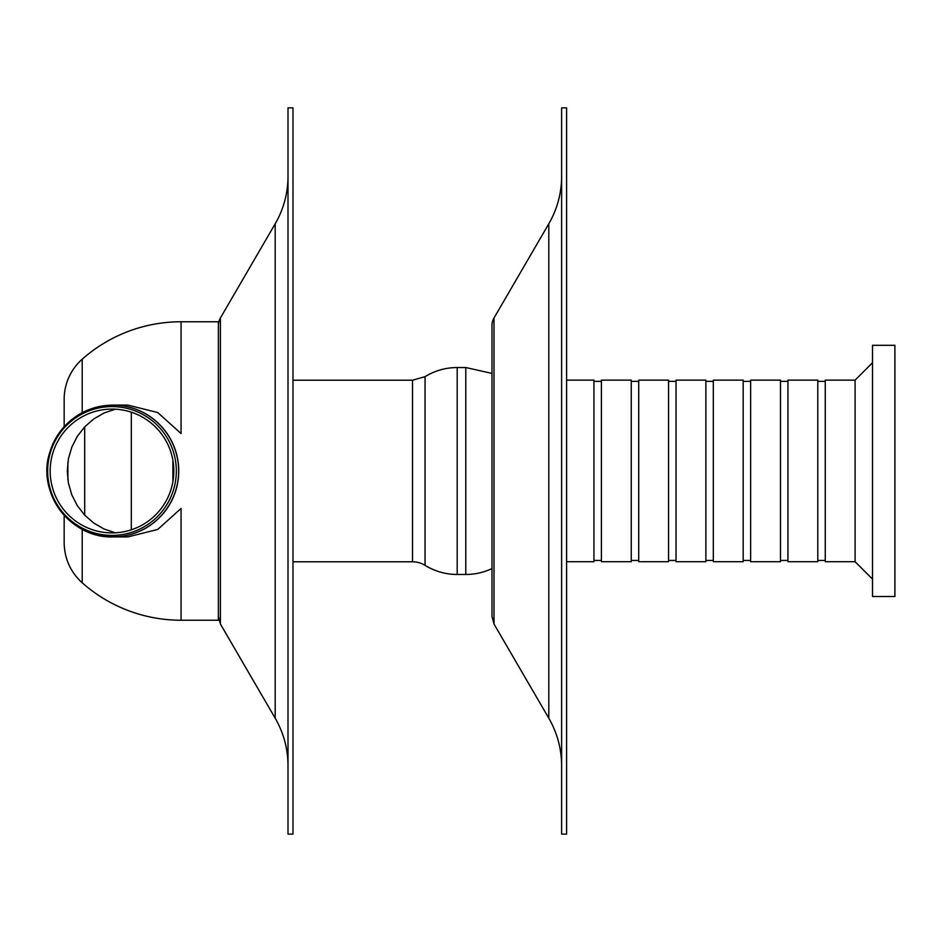 <?xml version="1.0" encoding="UTF-8"?>
<svg xmlns="http://www.w3.org/2000/svg" width="942" height="942" viewBox="0 0 942 942"><rect width="100%" height="100%" fill="white"/><g stroke="black" fill="none" stroke-linecap="round" stroke-linejoin="round"><path stroke-width="1.41" d="M288.005 471L288.005 107.871L292.986 107.871L292.986 834.129L288.005 834.129L288.005 471M288.005 176.272A94.518 94.518 0 0 1 275.194 223.796L275.194 718.204C283.66 732.923 287.934 748.76 288.005 765.728M218.367 325.496A14.919 14.919 0 0 1 220.393 317.996L275.194 223.796M82.213 529.298L82.213 582.804A149.236 149.236 0 0 0 181.064 620.236L218.367 620.236L218.367 321.764L181.064 321.764L181.064 433.532L157.726 412.549L127.888 405.084L112.946 405.084L127.888 405.084M127.888 536.916L112.946 536.916C70.838 538.459 36.597 493.031 49.62 452.925C60.111 422.899 81.212 406.956 112.946 405.084A65.916 65.822 -90 0 1 178.756 471A65.916 65.822 -90 0 0 112.946 405.084C81.212 406.956 60.111 422.899 49.62 452.925C36.597 493.031 70.838 538.459 112.946 536.916A65.916 65.822 -90 0 0 178.756 471A65.916 65.822 -90 0 1 112.946 536.916L127.888 536.916L157.726 529.451L181.064 508.468L181.064 620.236M176.319 471A64.397 64.315 90 0 1 79.846 526.778A64.397 64.315 90 0 1 79.846 415.222A64.397 64.315 90 0 1 176.319 471A64.397 64.315 90 0 1 79.846 526.778A64.397 64.315 90 0 1 79.846 415.222A64.397 64.315 90 0 1 176.319 471M115.254 532.819L103.997 528.968L93.67 522.998L84.65 515.097L77.256 505.583L71.78 494.785L68.401 483.116L67.271 471L68.401 458.884L71.78 447.214L77.256 436.417L84.65 426.903L93.67 419.002L103.997 413.032L115.254 409.181L103.997 413.032L93.67 419.002L84.65 426.903L77.256 436.417L71.78 447.214L68.401 458.884L67.271 471L68.401 483.116L71.78 494.785L77.256 505.583L84.65 515.097L93.67 522.998L103.997 528.968L115.254 532.819M173.823 471A61.901 61.819 90 0 1 81.094 524.612A61.901 61.819 90 0 1 81.094 417.388A61.901 61.819 90 0 1 173.823 471A61.901 61.819 90 0 1 81.094 524.612A61.901 61.819 90 0 1 81.094 417.388A61.901 61.819 90 0 1 173.823 471M67.895 462.016L67.895 479.984M64.162 399.255L64.162 426.738L64.162 399.255A53.47 53.47 0 0 1 82.213 359.196L82.213 412.702M64.162 515.262L64.162 542.745L64.162 515.262M131.315 412.196L131.315 529.804M561.62 471L561.62 107.871L566.589 107.871L566.589 834.129L561.62 834.129L561.62 471M561.62 176.272A94.518 94.518 0 0 1 548.797 223.796L548.797 718.204C557.264 732.923 561.538 748.76 561.62 765.728M493.997 317.996L493.997 624.004L491.971 616.504L491.971 325.496A14.919 14.919 0 0 1 493.997 317.996L548.797 223.796M292.986 380.215L412.514 380.215L412.514 561.785A23.88 23.88 0 0 1 425.054 565.341A61.183 61.183 0 0 0 457.2 574.467L465.795 574.467A61.183 61.183 0 0 0 491.971 568.591L491.971 373.409L465.795 367.533L465.795 574.467M713.329 470.918L713.329 380.132L743.179 380.132L743.179 561.703L713.329 561.703L713.329 470.918M705.876 470.918L705.876 380.132L676.026 380.132L676.026 561.703L705.876 561.703L705.876 470.918M668.561 470.918L668.561 380.132L638.723 380.132L638.723 561.703L668.561 561.703L668.561 470.918M631.258 470.918L631.258 380.132L601.408 380.132L601.408 561.703L631.258 561.703L631.258 470.918M566.589 561.703L593.955 561.703L593.955 380.132L566.589 380.132M872.516 579.106L855.101 561.703L855.101 380.132L872.516 362.729M855.101 561.703L825.263 561.703L825.263 380.132L855.101 380.132M817.797 470.918L817.797 380.132L787.948 380.132L787.948 561.703L817.797 561.703L817.797 470.918M780.494 470.918L780.494 380.132L750.644 380.132L750.644 561.703L780.494 561.703L780.494 470.918M894.9 596.522L894.9 345.314L872.516 345.314L872.516 596.522L894.9 596.522M275.194 718.204L220.393 624.004L220.393 317.996M112.875 536.858A65.858 65.763 90 0 1 47.112 471A65.858 65.763 90 0 1 112.875 405.142A65.858 65.763 90 0 1 178.639 471A65.858 65.763 90 0 1 112.875 536.858A65.858 65.763 90 0 1 47.112 471A65.858 65.763 90 0 1 112.875 405.142A65.858 65.763 90 0 1 178.639 471A65.858 65.763 90 0 1 112.875 536.858M84.686 426.856L84.686 515.144M172.904 460.391L172.904 481.609M412.514 380.215L425.054 376.659L425.054 565.341M425.054 376.659C434.933 370.63 445.637 367.592 457.2 367.533L457.2 574.467M220.393 624.004L218.367 616.504M82.213 582.804C70.473 572.029 64.456 558.677 64.162 542.745M181.064 321.764A149.236 149.236 0 0 0 82.213 359.196M493.997 624.004L548.797 718.204M292.986 561.785L412.514 561.785M457.2 367.533L465.795 367.533M713.329 381.38L705.876 381.38M713.329 560.455L705.876 560.455M676.026 381.38L668.561 381.38M676.026 560.455L668.561 560.455M638.723 381.38L631.258 381.38M638.723 560.455L631.258 560.455M601.408 381.38L593.955 381.38M601.408 560.455L593.955 560.455M825.263 381.38L817.797 381.38M825.263 560.455L817.797 560.455M787.948 381.38L780.494 381.38M787.948 560.455L780.494 560.455M750.644 381.38L743.179 381.38M750.644 560.455L743.179 560.455"/></g></svg>
